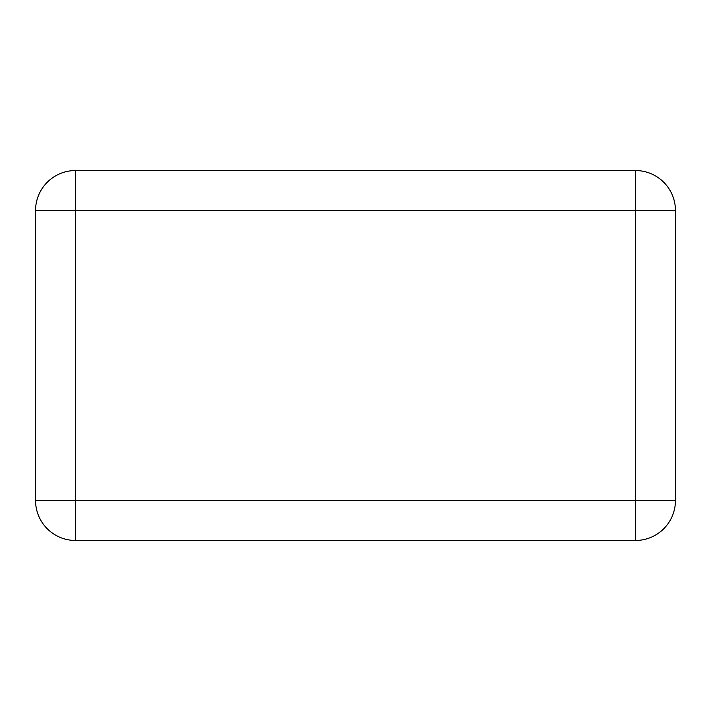 <?xml version="1.0" encoding="UTF-8"?>
<svg xmlns="http://www.w3.org/2000/svg" width="711" height="711" viewBox="0 0 711 711"><rect width="100%" height="100%" fill="white"/><g stroke="black" fill="none" stroke-linecap="round" stroke-linejoin="round"><path stroke-width="1.07" d="M675.45 210.518A39.994 39.994 0 0 0 635.456 170.533L75.544 170.533A39.994 39.994 0 0 0 35.55 210.527L35.55 500.482A39.994 39.994 0 0 0 75.544 540.476L635.456 540.476A39.994 39.994 0 0 0 675.45 500.482L675.45 210.518L635.456 210.518L635.456 170.524M75.544 540.467L75.544 210.527L35.55 210.527M635.456 540.476L635.456 210.518L75.544 210.527L75.544 170.524M675.45 500.482L635.456 500.473M635.456 500.482L35.55 500.482"/></g></svg>
